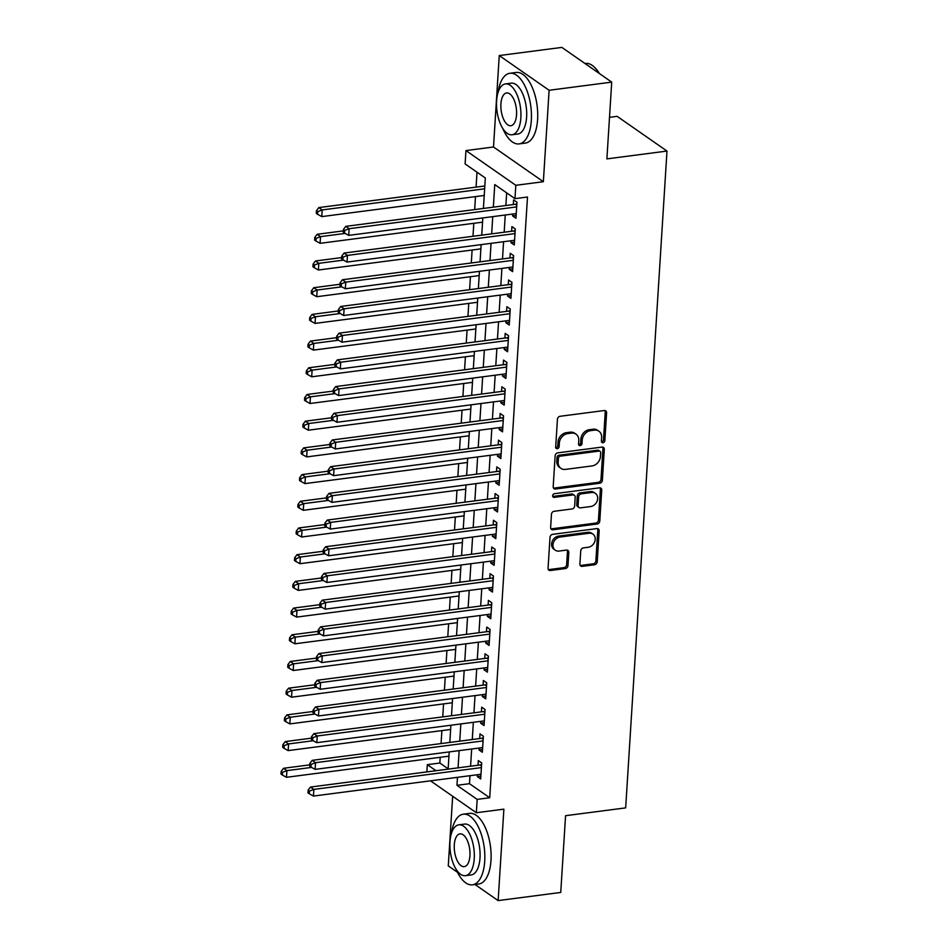 <?xml version="1.0" encoding="UTF-8"?>
<svg xmlns="http://www.w3.org/2000/svg" width="948" height="948" viewBox="0 0 948 948"><rect width="100%" height="100%" fill="white"/><g stroke="black" fill="none" stroke-linecap="round" stroke-linejoin="round"><path stroke-width="1.42" d="M603.011 442.74A1.955 1.6 124.9 0 0 604.848 440.678L606.601 412.83A2.797 2.287 124.9 0 0 604.303 410.531L560.067 416.291A2.797 2.287 124.9 0 0 557.436 419.229L555.682 447.077A1.955 1.6 124.9 0 0 559.13 446.627L559.356 443.024A8.947 7.311 124.9 0 1 567.745 433.615L571.431 433.129A8.947 7.311 124.9 0 1 576.017 434.172A8.947 7.311 124.9 0 1 578.778 440.5L578.553 444.102A1.955 1.6 124.9 0 0 581.989 443.652L582.214 440.05A8.947 7.311 124.9 0 1 590.604 430.641L594.301 430.155A8.947 7.311 124.9 0 1 598.887 431.198A8.947 7.311 124.9 0 1 601.636 437.526L601.411 441.128A1.955 1.6 124.9 0 0 603.011 442.74M601.494 441.815A1.955 1.6 124.9 0 0 603.497 439.742L605.251 411.894A2.797 2.287 124.9 0 0 604.966 410.543M555.777 447.764A1.955 1.6 124.9 0 0 557.779 445.69L558.005 442.088L559.356 443.024M578.636 444.79A1.955 1.6 124.9 0 0 580.638 442.716L580.863 439.114L582.214 440.05M579.903 564.072A2.797 2.287 124.9 0 0 582.191 566.371L594.609 564.759A2.797 2.287 124.9 0 0 597.228 561.82L599.172 530.892A2.797 2.287 124.9 0 0 596.885 528.593L552.637 534.352A2.797 2.287 124.9 0 0 550.006 537.291L548.062 568.219A2.797 2.287 124.9 0 0 550.361 570.518L565.352 568.563A2.797 2.287 124.9 0 0 567.971 565.624L568.812 552.388A2.797 2.287 124.9 0 0 566.513 550.089L559.083 551.061A7.477 6.115 124.9 0 1 555.244 550.184A7.477 6.115 124.9 0 1 553.419 542.659A7.477 6.115 124.9 0 1 559.96 537.042L589.087 533.25A7.477 6.115 124.9 0 1 592.927 534.115A7.477 6.115 124.9 0 1 594.751 541.652A7.477 6.115 124.9 0 1 588.21 547.269L583.352 547.897A2.797 2.287 124.9 0 0 580.733 550.835L579.903 564.072M469.995 775.701L469.485 783.688L489.701 797.754L477.176 799.389L476.334 812.744L430.522 780.832M611.721 82.121L549.117 90.273L499.252 55.553L561.856 47.4L611.721 82.121L606.886 158.885L666.989 151.064L625.668 807.874L565.565 815.695L560.742 892.447L498.138 900.6L503.886 809.154L476.334 812.744M499.252 55.553L493.505 146.987L543.358 181.72L549.117 90.273M543.358 181.72L515.819 185.298L514.977 198.653L494.761 184.576L493.339 207.15M489.701 797.754L527.491 197.018L514.977 198.653M599.729 483.255A2.797 2.287 124.9 0 0 602.359 480.316L604.303 449.388A2.797 2.287 124.9 0 0 602.004 447.089L557.768 452.848A2.797 2.287 124.9 0 0 555.137 455.787L553.194 486.715A2.797 2.287 124.9 0 0 555.492 489.014L599.729 483.255L598.389 482.319A2.797 2.287 124.9 0 0 601.008 479.38L602.952 448.451A2.797 2.287 124.9 0 0 602.655 447.101M601.731 490.14L599.788 521.068A2.797 2.287 124.9 0 1 597.169 524.007L552.921 529.766A2.797 2.287 124.9 0 1 550.634 527.467L551.463 514.231A2.797 2.287 124.9 0 1 554.082 511.292L572.035 508.958A2.797 2.287 124.9 0 0 574.654 506.019L575.199 497.238A2.797 2.287 124.9 0 0 572.912 494.939L554.225 497.368A1.955 1.6 124.9 0 1 554.462 493.695L599.444 487.841A2.797 2.287 124.9 0 1 601.731 490.14L600.392 489.204L598.449 520.132L599.788 521.068M452.658 796.249L448.274 865.88L457.517 872.314M474.995 884.496L498.138 900.6M512.714 214.035L512.595 215.907L515.961 218.253L516.968 202.232L513.603 199.886L513.306 204.555M511.031 240.733L510.913 242.605L514.278 244.951L515.285 228.93L511.92 226.584L511.624 231.253M509.349 267.443L509.23 269.303L512.607 271.649L513.615 255.628L510.237 253.282L509.953 257.951M507.666 294.141L507.559 296.001L510.925 298.347L511.932 282.326L508.566 279.98L508.27 284.661M505.995 320.839L505.877 322.699L509.242 325.046L510.249 309.024L506.884 306.678L506.588 311.359M504.312 347.537L504.194 349.397L507.559 351.744L508.566 335.722L505.201 333.388L504.905 338.057M502.63 374.235L502.511 376.107L505.888 378.453L506.896 362.432L503.518 360.086L503.234 364.755M500.947 400.933L500.84 402.805L504.206 405.151L505.213 389.13L501.848 386.784L501.551 391.453M499.276 427.631L499.158 429.503L502.523 431.85L503.53 415.828L500.165 413.482L499.869 418.151M497.593 454.341L497.475 456.201L500.84 458.548L501.848 442.526L498.482 440.18L498.186 444.849M495.911 481.039L495.792 482.899L499.169 485.246L500.177 469.224L496.799 466.878L496.515 471.547M494.228 507.737L494.121 509.597L497.487 511.944L498.494 495.923L495.129 493.576L494.832 498.257M492.557 534.435L492.439 536.295L495.804 538.642L496.811 522.621L493.446 520.274L493.15 524.955M490.874 561.133L490.756 562.994L494.121 565.34L495.129 549.33L491.763 546.984L491.467 551.653M489.192 587.831L489.073 589.703L492.45 592.05L493.458 576.029L490.08 573.682L489.784 578.351M487.509 614.529L487.391 616.401L490.768 618.748L491.775 602.727L488.41 600.38L488.113 605.049M485.838 641.227L485.72 643.1L489.085 645.446L490.092 629.425L486.727 627.078L486.431 631.747M484.155 667.937L484.037 669.798L487.402 672.144L488.41 656.123L485.044 653.776L484.748 658.445M482.473 694.635L482.354 696.496L485.731 698.842L486.739 682.821L483.361 680.474L483.065 685.143M480.79 721.333L480.672 723.194L484.049 725.54L485.056 709.519L481.691 707.172L481.394 711.853M479.119 748.031L479.001 749.892L482.366 752.238L483.373 736.217L480.008 733.87L479.712 738.551M506.659 192.859L505.865 205.526M505.26 215.006L504.182 232.224M503.589 241.704L502.499 258.923M501.907 268.403L500.817 285.621M500.224 295.112L499.146 312.319M498.541 321.81L497.463 339.029M496.871 348.509L495.78 365.727M495.188 375.207L494.098 392.425M493.505 401.905L492.427 419.123M491.822 428.603L490.744 445.821M490.152 455.301L489.061 472.519M488.469 481.999L487.379 499.217M486.786 508.709L485.708 525.915M485.103 535.407L484.025 552.625M483.433 562.105L482.342 579.323M481.75 588.803L480.66 606.021M480.067 615.501L478.989 632.719M478.385 642.199L477.306 659.417M476.714 668.897L475.623 686.115M475.031 695.595L473.941 712.813M473.348 722.305L472.27 739.523M471.666 749.003L470.587 766.221M477.436 774.729L477.318 776.59L480.683 778.936L481.691 762.927L478.325 760.58L478.029 765.249M477.01 172.216L476.074 187.123M475.481 196.603L474.664 209.591M473.799 223.313L472.981 236.289M472.116 250.011L471.298 262.987M470.433 276.709L469.616 289.685M468.762 303.407L467.945 316.383M467.08 330.105L466.262 343.081M465.397 356.804L464.579 369.779M463.714 383.502L462.897 396.477M462.043 410.2L461.226 423.187M460.361 436.909L459.543 449.885M458.678 463.608L457.86 476.583M456.995 490.306L456.178 503.281M455.324 517.004L454.507 529.979M453.642 543.702L452.824 556.677M451.959 570.4L451.141 583.375M450.276 597.098L449.459 610.074M448.605 623.808L447.788 636.783M446.923 650.506L446.105 663.481M445.24 677.204L444.422 690.18M443.557 703.902L442.74 716.878M441.887 730.6L441.069 743.576M440.204 757.298L439.836 763.033L448.155 768.828M666.989 151.064L617.136 116.343L609.505 117.339M426.861 771.909L427.323 764.669L436.009 770.712M439.836 763.033L427.323 764.669M483.409 208.442L485.329 177.999L465.113 163.933L465.954 150.578L515.819 185.298M493.505 146.987L465.954 150.578M457.469 777.324L456.96 785.311L477.176 799.389M492.747 216.642L491.656 233.86M491.064 243.34L489.986 260.558M489.381 270.038L488.303 287.256M487.699 296.736L486.62 313.954M486.028 323.434L484.938 340.652M484.345 350.132L483.267 367.35M482.662 376.83L481.584 394.048M480.98 403.54L479.901 420.746M479.309 430.238L478.219 447.456M477.626 456.936L476.548 474.154M475.943 483.634L474.865 500.852M474.261 510.332L473.182 527.55M472.59 537.03L471.5 554.248M470.907 563.728L469.829 580.946M469.224 590.426L468.146 607.644M467.542 617.136L466.463 634.342M465.871 643.834L464.781 661.052M464.188 670.532L463.098 687.75M462.506 697.23L461.427 714.448M460.823 723.928L459.744 741.146M459.152 750.626L458.062 767.844M448.131 769.136L449.222 751.918M449.814 742.438L450.904 725.22M451.497 715.74L452.575 698.522M453.18 689.042L454.258 671.824M454.85 662.344L455.941 645.126M456.533 635.646L457.623 618.428M458.216 608.936L459.294 591.718M459.899 582.238L460.977 565.02M461.569 555.54L462.66 538.322M463.252 528.842L464.342 511.624M464.935 502.144L466.013 484.926M466.617 475.446L467.696 458.228M468.3 448.748L469.379 431.53M469.971 422.038L471.061 404.832M471.654 395.34L472.732 378.122M473.336 368.642L474.415 351.424M475.019 341.944L476.097 324.726M476.69 315.246L477.78 298.028M478.373 288.548L479.451 271.329M480.055 261.849L481.134 244.631M481.738 235.151L482.816 217.933M469.485 783.688L456.96 785.311M512.595 215.907L516.139 215.445M510.913 242.605L514.456 242.143M509.23 269.303L512.785 268.841M507.559 296.001L511.102 295.539M505.877 322.699L509.42 322.237M504.194 349.397L507.737 348.935M502.511 376.107L506.054 375.645M500.84 402.805L504.383 402.343M499.158 429.503L502.701 429.041M497.475 456.201L501.018 455.739M495.792 482.899L499.335 482.437M494.121 509.597L497.664 509.135M492.439 536.295L495.982 535.833M490.756 562.994L494.299 562.531M489.073 589.703L492.616 589.241M487.391 616.401L490.946 615.939M485.72 643.1L489.263 642.637M484.037 669.798L487.58 669.335M482.354 696.496L485.897 696.033M480.672 723.194L484.227 722.731M479.001 749.892L482.544 749.43M477.318 776.59L480.861 776.139M598.887 431.198L597.536 430.262A8.947 7.311 124.9 0 0 592.95 429.219L594.301 430.155M580.863 439.114A8.947 7.311 124.9 0 1 589.265 429.705L592.95 429.219M576.017 434.172L574.678 433.236A8.947 7.311 124.9 0 0 570.092 432.193L571.431 433.129M558.005 442.088A8.947 7.311 124.9 0 1 566.406 432.679L570.092 432.193M553.49 488.066A2.797 2.287 124.9 0 0 554.142 488.078L598.389 482.319M600.677 452.717A1.955 1.6 124.9 0 0 599.077 451.106L560.232 456.166A1.955 1.6 124.9 0 0 558.396 458.228L558.159 462.02A8.947 7.311 124.9 0 0 560.908 468.348A8.947 7.311 124.9 0 0 565.494 469.39L592.05 465.93A8.947 7.311 124.9 0 0 600.44 456.521L600.677 452.717M600.072 451.343L598.733 450.395A1.955 1.6 124.9 0 0 597.726 450.17L599.077 451.106M560.908 468.348L559.569 467.4A8.947 7.311 124.9 0 1 556.808 461.084L557.057 457.28A1.955 1.6 124.9 0 1 558.882 455.23L597.726 450.17M550.918 528.818A2.797 2.287 124.9 0 0 551.57 528.83L595.818 523.071A2.797 2.287 124.9 0 0 598.449 520.132M574.346 495.259L572.995 494.323A2.797 2.287 124.9 0 0 571.561 493.991L552.885 496.432L554.225 497.368M590.651 506.528A7.477 6.115 124.9 0 0 597.193 500.911A7.477 6.115 124.9 0 0 595.368 493.387A7.477 6.115 124.9 0 0 591.528 492.51L581.266 493.849A2.797 2.287 124.9 0 0 578.647 496.788L578.09 505.568A2.797 2.287 124.9 0 0 580.389 507.867L590.651 506.528M595.368 493.387L594.017 492.439A7.477 6.115 124.9 0 0 590.189 491.574L591.528 492.51M578.955 507.536L577.605 506.599A2.797 2.287 124.9 0 1 576.751 504.632L577.296 495.851A2.797 2.287 124.9 0 1 579.927 492.913L590.189 491.574M600.392 489.204A2.797 2.287 124.9 0 0 600.096 487.853M592.927 534.115L591.576 533.179A7.477 6.115 124.9 0 0 587.748 532.314L589.087 533.25M555.244 550.184L553.905 549.248A7.477 6.115 124.9 0 1 552.068 541.723A7.477 6.115 124.9 0 1 558.609 536.094L587.748 532.314M548.359 569.57A2.797 2.287 124.9 0 0 549.011 569.582L564.001 567.627A2.797 2.287 124.9 0 0 566.631 564.688L567.461 551.452A2.797 2.287 124.9 0 0 567.165 550.101M580.188 565.423A2.797 2.287 124.9 0 0 580.84 565.435L593.258 563.823A2.797 2.287 124.9 0 0 595.877 560.884L597.821 529.956A2.797 2.287 124.9 0 0 597.536 528.605M484.831 185.986L318.824 207.588L322.19 209.935L321.775 216.606L484.227 195.466M484.653 188.794L322.19 209.935L317.793 211.653L316.454 210.717L316.276 213.395L317.627 214.331L317.793 211.653M321.775 216.606L317.627 214.331M316.454 210.717L318.824 207.588M516.779 205.313L515.309 204.294L345.771 226.359L349.137 228.705L516.672 206.901M344.752 230.423L343.401 229.487L343.235 232.153L344.586 233.101L344.752 230.423L349.137 228.705L348.722 235.377L516.257 213.573M515.309 204.294A2.844 2.323 124.9 0 0 516.257 203.986L516.885 203.642M345.771 226.359L343.401 229.487M344.586 233.101L348.722 235.377M599.041 73.292A35.609 16.483 -97.4 0 0 594.728 67.521L595.368 68.173A34.756 16.08 82.6 0 1 599.432 73.565M594.728 67.521A35.609 16.483 -97.4 0 0 585.52 63.445L584.999 63.504M502.796 128.478A35.609 16.483 -97.4 0 0 519.077 143.906A35.609 16.483 -97.4 0 0 531.33 120.325A35.609 16.483 -97.4 0 0 509.894 73.28A35.609 16.483 -97.4 0 0 498.091 92.371M519.077 143.906L525.346 143.089A35.609 16.483 -97.4 0 0 537.599 119.507A35.609 16.483 -97.4 0 0 516.15 72.463L509.894 73.28M505.414 83.922L511.185 83.175A25.643 11.862 82.6 0 1 526.614 117.042A25.643 11.862 82.6 0 1 517.798 134.024L512.038 134.77A25.643 11.862 -97.4 0 0 520.855 117.789A25.643 11.862 -97.4 0 0 505.414 83.922A25.643 11.862 -97.4 0 0 496.598 100.903A25.643 11.862 -97.4 0 0 512.038 134.77M500.911 103.901A16.519 7.643 -97.4 0 0 510.865 125.728A16.519 7.643 -97.4 0 0 516.542 114.791A16.519 7.643 -97.4 0 0 506.599 92.963A16.519 7.643 -97.4 0 0 500.911 103.901M456.178 869.387A35.609 16.483 -97.4 0 0 472.471 884.816A35.609 16.483 -97.4 0 0 484.712 861.234A35.609 16.483 -97.4 0 0 463.276 814.202A35.609 16.483 -97.4 0 0 451.485 833.28M472.471 884.816L478.728 884.01A35.609 16.483 -97.4 0 0 490.981 860.429A35.609 16.483 -97.4 0 0 469.544 813.384L463.276 814.202M458.808 824.831L464.567 824.085A25.643 11.862 82.6 0 1 479.996 857.952A25.643 11.862 82.6 0 1 471.18 874.933L465.421 875.679A25.643 11.862 -97.4 0 0 474.237 858.698A25.643 11.862 -97.4 0 0 458.808 824.831A25.643 11.862 -97.4 0 0 449.98 841.812A25.643 11.862 -97.4 0 0 465.421 875.679M454.293 844.81A16.519 7.643 -97.4 0 0 464.247 866.638A16.519 7.643 -97.4 0 0 469.935 855.7A16.519 7.643 -97.4 0 0 459.981 833.873A16.519 7.643 -97.4 0 0 454.293 844.81M343.318 230.885L317.142 234.286L320.507 236.633L320.092 243.316L482.544 222.164M345.179 233.421L320.507 236.633L316.122 238.363L314.772 237.415L314.606 240.093L315.945 241.029L316.122 238.363M320.092 243.316L315.945 241.029M314.772 237.415L317.142 234.286M341.636 257.583L315.459 260.984L318.824 263.331L318.409 270.014L480.873 248.874M343.496 260.119L318.824 263.331L314.44 265.061L313.089 264.125L312.923 266.791L314.274 267.727L314.44 265.061M318.409 270.014L314.274 267.727M313.089 264.125L315.459 260.984M339.953 284.281L313.776 287.694L317.153 290.029L316.727 296.712L479.19 275.572M341.813 286.829L317.153 290.029L312.757 291.759L311.406 290.823L311.24 293.489L312.591 294.425L312.757 291.759M316.727 296.712L312.591 294.425M311.406 290.823L313.776 287.694M338.27 310.98L312.105 314.392L315.471 316.739L315.056 323.41L477.508 302.27M340.142 313.527L315.471 316.739L311.074 318.457L309.735 317.521L309.558 320.187L310.908 321.123L311.074 318.457M315.056 323.41L310.908 321.123M309.735 317.521L312.105 314.392M515.096 232.011L513.626 230.992L344.088 253.057L347.466 255.403L515.001 233.599M343.069 257.121L341.718 256.185L341.553 258.851L342.903 259.799L343.069 257.121L347.466 255.403L347.039 262.075L514.574 240.282M513.626 230.992A2.844 2.323 124.9 0 0 514.574 230.684L515.202 230.34M344.088 253.057L341.718 256.185M342.903 259.799L347.039 262.075M513.413 258.721L511.956 257.69L342.418 279.755L345.783 282.101L513.318 260.297M341.387 283.831L340.048 282.883L339.87 285.561L341.221 286.497L341.387 283.831L345.783 282.101L345.356 288.773L512.892 266.981M511.956 257.69A2.844 2.323 124.9 0 0 512.904 257.382L513.52 257.038M342.418 279.755L340.048 282.883M341.221 286.497L345.356 288.773M511.742 285.419L510.273 284.4L340.735 306.453L344.1 308.799L511.636 287.007M339.704 310.529L338.365 309.581L338.199 312.259L339.538 313.196L339.704 310.529L344.1 308.799L343.686 315.483L511.221 293.679M510.273 284.4A2.844 2.323 124.9 0 0 511.221 284.08L511.837 283.736M340.735 306.453L338.365 309.581M339.538 313.196L343.686 315.483M510.06 312.117L508.59 311.098L339.052 333.151L342.418 335.497L509.953 313.705M338.033 337.227L336.682 336.291L336.516 338.957L337.867 339.894L338.033 337.227L342.418 335.497L342.003 342.181L509.538 320.377M508.59 311.098A2.844 2.323 124.9 0 0 509.538 310.778L510.166 310.434M339.052 333.151L336.682 336.291M337.867 339.894L342.003 342.181M336.599 337.678L310.423 341.09L313.788 343.437L313.373 350.108L475.825 328.968M338.46 340.225L313.788 343.437L309.404 345.155L308.053 344.219L307.887 346.885L309.226 347.821L309.404 345.155M313.373 350.108L309.226 347.821M308.053 344.219L310.423 341.09M508.377 338.815L506.907 337.796L337.37 359.861L340.747 362.207L508.282 340.403M336.35 363.925L335 362.989L334.834 365.655L336.185 366.592L336.35 363.925L340.747 362.207L340.32 368.879L507.855 347.075M506.907 337.796A2.844 2.323 124.9 0 0 507.855 337.476L508.484 337.144M337.37 359.861L335 362.989M336.185 366.592L340.32 368.879M334.917 364.376L308.74 367.788L312.105 370.135L311.691 376.806L474.154 355.666M336.777 366.923L312.105 370.135L307.721 371.853L306.37 370.917L306.204 373.583L307.555 374.531L307.721 371.853M311.691 376.806L307.555 374.531M306.37 370.917L308.74 367.788M506.694 365.513L505.237 364.494L335.699 386.559L339.064 388.905L506.599 367.101M334.668 390.623L333.317 389.687L333.151 392.354L334.502 393.29L334.668 390.623L339.064 388.905L338.637 395.577L506.173 373.773M505.237 364.494A2.844 2.323 124.9 0 0 506.185 364.174L506.801 363.842M335.699 386.559L333.317 389.687M334.502 393.29L338.637 395.577M333.234 391.086L307.057 394.486L310.434 396.833L310.008 403.504L472.471 382.364M335.094 393.621L310.434 396.833L306.038 398.551L304.687 397.615L304.521 400.281L305.872 401.229L306.038 398.551M310.008 403.504L305.872 401.229M304.687 397.615L307.057 394.486M505.011 392.211L503.554 391.192L334.016 413.257L337.381 415.603L504.917 393.799M332.985 417.321L331.646 416.385L331.48 419.052L332.819 419.988L332.985 417.321L337.381 415.603L336.967 422.275L504.502 400.471M503.554 391.192A2.844 2.323 124.9 0 0 504.502 390.884L505.118 390.54M334.016 413.257L331.646 416.385M332.819 419.988L336.967 422.275M331.551 417.784L305.386 421.185L308.752 423.531L308.337 430.202L470.789 409.062M333.423 420.32L308.752 423.531L304.355 425.249L303.016 424.313L302.839 426.991L304.19 427.927L304.355 425.249M308.337 430.202L304.19 427.927M303.016 424.313L305.386 421.185M503.341 418.909L501.871 417.89L332.333 439.955L335.699 442.301L503.234 420.497M331.314 444.019L329.963 443.083L329.797 445.75L331.148 446.698L331.314 444.019L335.699 442.301L335.284 448.973L502.819 427.169M501.871 417.89A2.844 2.323 124.9 0 0 502.819 417.582L503.447 417.239M332.333 439.955L329.963 443.083M331.148 446.698L335.284 448.973M329.88 444.482L303.704 447.883L307.069 450.229L306.654 456.912L469.106 435.772M331.741 447.018L307.069 450.229L302.685 451.959L301.334 451.011L301.168 453.689L302.507 454.625L302.685 451.959M306.654 456.912L302.507 454.625M301.334 451.011L303.704 447.883M501.658 445.607L500.189 444.588L330.651 466.653L334.028 468.999L501.563 447.195M329.631 470.718L328.281 469.781L328.115 472.459L329.466 473.396L329.631 470.718L334.028 468.999L333.601 475.671L501.137 453.879M500.189 444.588A2.844 2.323 124.9 0 0 501.137 444.28L501.765 443.937M330.651 466.653L328.281 469.781M329.466 473.396L333.601 475.671M328.198 471.18L302.021 474.581L305.386 476.927L304.972 483.61L467.435 462.47M330.058 473.716L305.386 476.927L301.002 478.657L299.651 477.721L299.485 480.387L300.836 481.323L301.002 478.657M304.972 483.61L300.836 481.323M299.651 477.721L302.021 474.581M499.975 472.317L498.518 471.286L328.98 493.351L332.345 495.697L499.88 473.893M327.949 497.427L326.598 496.479L326.432 499.158L327.783 500.094L327.949 497.427L332.345 495.697L331.919 502.369L499.454 480.577M498.518 471.286A2.844 2.323 124.9 0 0 499.454 470.978L500.082 470.635M328.98 493.351L326.598 496.479M327.783 500.094L331.919 502.369M326.515 497.878L300.338 501.291L303.716 503.637L303.289 510.308L465.752 489.168M328.375 500.426L303.716 503.637L299.319 505.355L297.968 504.419L297.802 507.085L299.153 508.021L299.319 505.355M303.289 510.308L299.153 508.021M297.968 504.419L300.338 501.291M498.293 499.015L496.835 497.996L327.297 520.049L330.662 522.395L498.198 500.603M326.266 524.125L324.927 523.178L324.761 525.856L326.1 526.792L326.266 524.125L330.662 522.395L330.248 529.079L497.783 507.275M496.835 497.996A2.844 2.323 124.9 0 0 497.783 497.676L498.399 497.333M327.297 520.049L324.927 523.178M326.1 526.792L330.248 529.079M324.832 524.576L298.667 527.989L302.033 530.335L301.618 537.006L464.07 515.866M326.704 527.124L302.033 530.335L297.636 532.053L296.297 531.117L296.12 533.783L297.471 534.719L297.636 532.053M301.618 537.006L297.471 534.719M296.297 531.117L298.667 527.989M496.622 525.713L495.152 524.694L325.614 546.747L328.98 549.093L496.515 527.301M324.595 550.824L323.244 549.887L323.078 552.554L324.429 553.49L324.595 550.824L328.98 549.093L328.565 555.777L496.1 533.973M495.152 524.694A2.844 2.323 124.9 0 0 496.1 524.374L496.728 524.043M325.614 546.747L323.244 549.887M324.429 553.49L328.565 555.777M323.161 551.274L296.985 554.687L300.35 557.033L299.935 563.705L462.387 542.564M325.022 553.822L300.35 557.033L295.966 558.751L294.615 557.815L294.449 560.481L295.788 561.417L295.966 558.751M299.935 563.705L295.788 561.417M294.615 557.815L296.985 554.687M494.939 552.411L493.47 551.392L323.932 573.457L327.309 575.803L494.844 553.999M322.913 577.522L321.562 576.585L321.396 579.252L322.747 580.188L322.913 577.522L327.309 575.803L326.882 582.475L494.418 560.671M493.47 551.392A2.844 2.323 124.9 0 0 494.418 551.072L495.046 550.741M323.932 573.457L321.562 576.585M322.747 580.188L326.882 582.475M321.479 577.984L295.302 581.385L298.667 583.731L298.253 590.403L460.716 569.262M323.339 580.52L298.667 583.731L294.283 585.449L292.932 584.513L292.766 587.179L294.117 588.127L294.283 585.449M298.253 590.403L294.117 588.127M292.932 584.513L295.302 581.385M493.256 579.11L491.799 578.09L322.261 600.155L325.626 602.501L493.161 580.697M321.23 604.22L319.879 603.284L319.713 605.95L321.064 606.886L321.23 604.22L325.626 602.501L325.2 609.173L492.735 587.369M491.799 578.09A2.844 2.323 124.9 0 0 492.735 577.77L493.363 577.439M322.261 600.155L319.879 603.284M321.064 606.886L325.2 609.173M319.796 604.682L293.619 608.083L296.997 610.429L296.57 617.101L459.033 595.96M321.656 607.218L296.997 610.429L292.6 612.147L291.249 611.211L291.083 613.877L292.434 614.825L292.6 612.147M296.57 617.101L292.434 614.825M291.249 611.211L293.619 608.083M491.574 605.808L490.116 604.788L320.578 626.853L323.943 629.199L491.479 607.395M319.547 630.918L318.208 629.982L318.042 632.648L319.381 633.584L319.547 630.918L323.943 629.199L323.529 635.871L491.064 614.067M490.116 604.788A2.844 2.323 124.9 0 0 491.064 604.48L491.68 604.137M320.578 626.853L318.208 629.982M319.381 633.584L323.529 635.871M318.113 631.38L291.948 634.781L295.314 637.127L294.887 643.799L457.351 622.658M319.986 633.916L295.314 637.127L290.918 638.845L289.578 637.909L289.401 640.587L290.752 641.523L290.918 638.845M294.887 643.799L290.752 641.523M289.578 637.909L291.948 634.781M489.903 632.506L488.433 631.486L318.895 653.551L322.261 655.898L489.796 634.094M317.876 657.616L316.525 656.68L316.359 659.346L317.699 660.294L317.876 657.616L322.261 655.898L321.846 662.569L489.381 640.765M488.433 631.486A2.844 2.323 124.9 0 0 489.381 631.178L490.009 630.835M318.895 653.551L316.525 656.68M317.699 660.294L321.846 662.569M316.442 658.078L290.266 661.479L293.631 663.825L293.216 670.509L455.668 649.368M318.303 660.614L293.631 663.825L289.247 665.555L287.896 664.607L287.73 667.285L289.069 668.221L289.247 665.555M293.216 670.509L289.069 668.221M287.896 664.607L290.266 661.479M488.22 659.204L486.751 658.185L317.213 680.249L320.59 682.596L488.125 660.792M316.194 684.314L314.843 683.378L314.677 686.056L316.028 686.992L316.194 684.314L320.59 682.596L320.163 689.267L487.699 667.475M486.751 658.185A2.844 2.323 124.9 0 0 487.699 657.876L488.327 657.533M317.213 680.249L314.843 683.378M316.028 686.992L320.163 689.267M314.76 684.776L288.583 688.177L291.948 690.523L291.534 697.207L453.997 676.066M316.62 687.324L291.948 690.523L287.564 692.253L286.213 691.317L286.047 693.983L287.398 694.92L287.564 692.253M291.534 697.207L287.398 694.92M286.213 691.317L288.583 688.177M486.537 685.914L485.08 684.883L315.542 706.947L318.907 709.294L486.442 687.49M314.511 711.024L313.16 710.076L312.994 712.754L314.345 713.69L314.511 711.024L318.907 709.294L318.481 715.965L486.016 694.173M485.08 684.883A2.844 2.323 124.9 0 0 486.016 684.575L486.644 684.231M315.542 706.947L313.16 710.076M314.345 713.69L318.481 715.965M313.077 711.474L286.9 714.887L290.278 717.233L289.851 723.905L452.315 702.764M314.937 714.022L290.278 717.233L285.881 718.951L284.53 718.015L284.364 720.681L285.715 721.618L285.881 718.951M289.851 723.905L285.715 721.618M284.53 718.015L286.9 714.887M484.855 712.612L483.397 711.593L313.859 733.645L317.224 735.992L484.76 714.2M312.828 737.722L311.489 736.774L311.323 739.452L312.662 740.388L312.828 737.722L317.224 735.992L316.81 742.675L484.345 720.871M483.397 711.593A2.844 2.323 124.9 0 0 484.345 711.273L484.961 710.929M313.859 733.645L311.489 736.774M312.662 740.388L316.81 742.675M311.394 738.172L285.229 741.585L288.595 743.931L288.168 750.603L450.632 729.462M313.267 740.72L288.595 743.931L284.199 745.649L282.86 744.713L282.682 747.38L284.033 748.316L284.199 745.649M288.168 750.603L284.033 748.316M282.86 744.713L285.229 741.585M483.184 739.31L481.714 738.291L312.176 760.343L315.542 762.69L483.077 740.898M311.157 764.42L309.806 763.484L309.641 766.15L310.98 767.086L311.157 764.42L315.542 762.69L315.127 769.373L482.662 747.569M481.714 738.291A2.844 2.323 124.9 0 0 482.662 737.971L483.29 737.639M312.176 760.343L309.806 763.484M310.98 767.086L315.127 769.373M309.723 764.87L283.547 768.283L286.912 770.629L286.497 777.301L448.949 756.16M311.584 767.418L286.912 770.629L282.528 772.347L281.177 771.411L281.011 774.078L282.35 775.014L282.528 772.347M286.497 777.301L282.35 775.014M281.177 771.411L283.547 768.283M481.501 766.008L480.032 764.989L310.494 787.053L313.871 789.4L481.394 767.596M309.475 791.118L308.124 790.182L307.958 792.848L309.309 793.784L309.475 791.118L313.871 789.4L313.444 796.071L480.98 774.267M480.032 764.989A2.844 2.323 124.9 0 0 480.98 764.669L481.608 764.337M310.494 787.053L308.124 790.182M309.309 793.784L313.444 796.071M603.497 439.742L604.848 440.678M557.779 445.69L559.13 446.627M580.638 442.716L581.989 443.652M589.265 429.705L590.604 430.641M566.406 432.679L567.745 433.615M605.251 411.894L606.601 412.83M554.142 488.078L555.492 489.014M602.952 448.451L604.303 449.388M601.008 479.38L602.359 480.316M558.882 455.23L560.232 456.166M557.057 457.28L558.396 458.228M556.808 461.084L558.159 462.02M595.818 523.071L597.169 524.007M551.57 528.83L552.921 529.766M571.561 493.991L572.912 494.939M579.927 492.913L581.266 493.849M577.296 495.851L578.647 496.788M576.751 504.632L578.09 505.568M558.609 536.094L559.96 537.042M567.461 551.452L568.812 552.388M566.631 564.688L567.971 565.624M564.001 567.627L565.352 568.563M549.011 569.582L550.361 570.518M597.821 529.956L599.172 530.892M595.877 560.884L597.228 561.82M593.258 563.823L594.609 564.759M580.84 565.435L582.191 566.371"/></g></svg>
